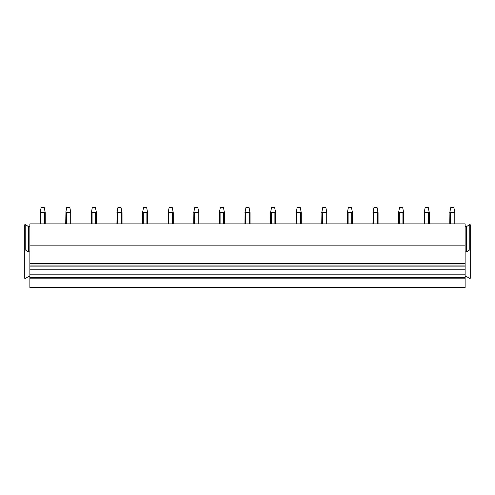 <?xml version="1.0" encoding="UTF-8"?>
<svg xmlns="http://www.w3.org/2000/svg" width="495" height="495" viewBox="0 0 495 495"><rect width="100%" height="100%" fill="white"/><g stroke="black" fill="none" stroke-linecap="round" stroke-linejoin="round"><path stroke-width="0.74" d="M29.873 226.562L28.333 226.562L25.777 224.749L24.75 224.749L24.75 278.339L25.777 278.339L28.333 276.532L29.873 276.532M29.873 251.906L28.333 251.906L25.777 250.099L24.75 250.099M25.777 224.749L25.777 250.099M28.333 226.562L28.333 251.906M465.127 226.562L466.667 226.562L469.223 224.749L470.25 224.749L470.25 278.339L469.223 278.339L466.667 276.532L465.127 276.532M465.127 251.906L466.667 251.906L469.223 250.099L470.25 250.099M469.223 224.749L469.223 250.099M466.667 226.562L466.667 251.906M29.873 278.821L29.873 287.515L465.127 287.515L465.127 263.612L29.873 263.612L29.873 278.821L465.127 278.821M29.873 245.842L465.127 245.842L465.127 223.876L29.873 223.876L29.873 263.612M465.127 245.842L465.127 263.612M29.873 277.738L465.127 277.738M29.873 274.836L465.127 274.836M29.873 269.769L465.127 269.769M29.873 266.873L465.127 266.873M40.881 223.876L40.881 212.609L40.336 211.483L41.135 207.485L44.21 207.485L45.231 212.609L45.231 223.876M40.881 212.609L44.463 212.609L45.008 211.483M40.114 223.876L40.336 211.483M66.485 223.876L66.485 212.609L65.94 211.483L66.738 207.485L69.814 207.485L70.835 212.609L70.835 223.876M66.485 212.609L70.067 212.609L70.612 211.483M65.717 223.876L65.94 211.483M92.089 223.876L92.089 212.609L91.544 211.483L92.342 207.485L95.417 207.485L96.438 212.609L96.438 223.876M92.089 212.609L95.671 212.609L96.216 211.483M91.321 223.876L91.488 211.773M91.321 212.609L91.544 211.483M117.692 223.876L117.692 212.609L117.148 211.483L117.946 207.485L121.021 207.485L122.042 212.609L122.042 223.876M117.692 212.609L121.275 212.609L121.82 211.483M116.925 223.876L117.092 211.773M116.925 212.609L117.148 211.483M143.296 223.876L143.296 212.609L142.752 211.483L143.55 207.485L146.625 207.485L147.646 212.609L147.646 223.876M143.296 212.609L146.879 212.609L147.423 211.483M142.752 211.483L142.523 223.876L142.69 211.773M168.9 223.876L168.9 212.609L168.356 211.483L169.154 207.485L172.223 207.485L173.25 212.609L173.25 223.876M168.9 212.609L172.483 212.609L173.027 211.483M168.356 211.483L168.127 223.876L168.294 211.773M194.498 223.876L194.498 212.609L193.96 211.483L194.758 207.485L197.827 207.485L198.854 212.609L198.854 223.876M194.498 212.609L198.087 212.609L198.631 211.483M193.731 223.876L193.898 211.773M193.731 212.609L193.96 211.483M220.102 223.876L220.102 212.609L219.563 211.483L220.362 207.485L223.431 207.485L224.458 212.609L224.458 223.876M220.102 212.609L223.69 212.609L224.235 211.483M219.335 223.876L219.502 211.773M219.335 212.609L219.563 211.483M245.706 223.876L245.706 212.609L245.167 211.483L245.965 207.485L249.035 207.485L250.062 212.609L250.062 223.876M245.706 212.609L249.294 212.609L249.833 211.483M244.938 223.876L245.105 211.773M244.938 212.609L245.167 211.483M271.31 223.876L271.31 212.609L270.765 211.483L271.569 207.485L274.638 207.485L275.666 212.609L275.666 223.876M271.31 212.609L274.898 212.609L275.437 211.483M270.542 223.876L270.709 211.773M270.542 212.609L270.765 211.483M296.913 223.876L296.913 212.609L296.369 211.483L297.173 207.485L300.242 207.485L301.269 212.609L301.269 223.876M296.913 212.609L300.502 212.609L301.04 211.483M296.146 223.876L296.313 211.773M296.146 212.609L296.369 211.483M322.517 223.876L322.517 212.609L321.973 211.483L322.777 207.485L325.846 207.485L326.873 212.609L326.873 223.876M322.517 212.609L326.1 212.609L326.644 211.483M321.75 223.876L321.917 211.773M321.75 212.609L321.973 211.483M348.121 223.876L348.121 212.609L347.577 211.483L348.375 207.485L351.45 207.485L352.477 212.609L352.477 223.876M348.121 212.609L351.704 212.609L352.248 211.483M347.354 223.876L347.521 211.773M347.354 212.609L347.577 211.483M373.725 223.876L373.725 212.609L373.18 211.483L373.979 207.485L377.054 207.485L378.075 212.609L378.075 223.876M373.725 212.609L377.308 212.609L377.852 211.483M372.958 223.876L373.125 211.773M372.958 212.609L373.18 211.483M399.329 223.876L399.329 212.609L398.784 211.483L399.583 207.485L402.658 207.485L403.679 212.609L403.679 223.876M399.329 212.609L402.911 212.609L403.456 211.483M398.562 223.876L398.729 211.773M398.562 212.609L398.784 211.483M424.933 223.876L424.933 212.609L424.388 211.483L425.186 207.485L428.262 207.485L429.283 212.609L429.283 223.876M424.933 212.609L428.515 212.609L429.06 211.483M424.166 223.876L424.333 211.773M424.166 212.609L424.388 211.483M450.537 223.876L450.537 212.609L449.992 211.483L450.79 207.485L453.865 207.485L454.886 212.609L454.886 223.876M450.537 212.609L454.119 212.609L454.664 211.483M449.769 223.876L449.936 211.773M449.769 212.609L449.992 211.483M29.873 265.06L465.127 265.06M44.463 223.876L44.463 212.609M70.067 223.876L70.067 212.609M95.671 223.876L95.671 212.609M121.275 223.876L121.275 212.609M146.879 223.876L146.879 212.609M172.483 223.876L172.483 212.609M198.087 223.876L198.087 212.609M223.69 223.876L223.69 212.609M249.294 223.876L249.294 212.609M274.898 223.876L274.898 212.609M300.502 223.876L300.502 212.609M326.1 223.876L326.1 212.609M351.704 223.876L351.704 212.609M377.308 223.876L377.308 212.609M402.911 223.876L402.911 212.609M428.515 223.876L428.515 212.609M454.119 223.876L454.119 212.609"/></g></svg>
